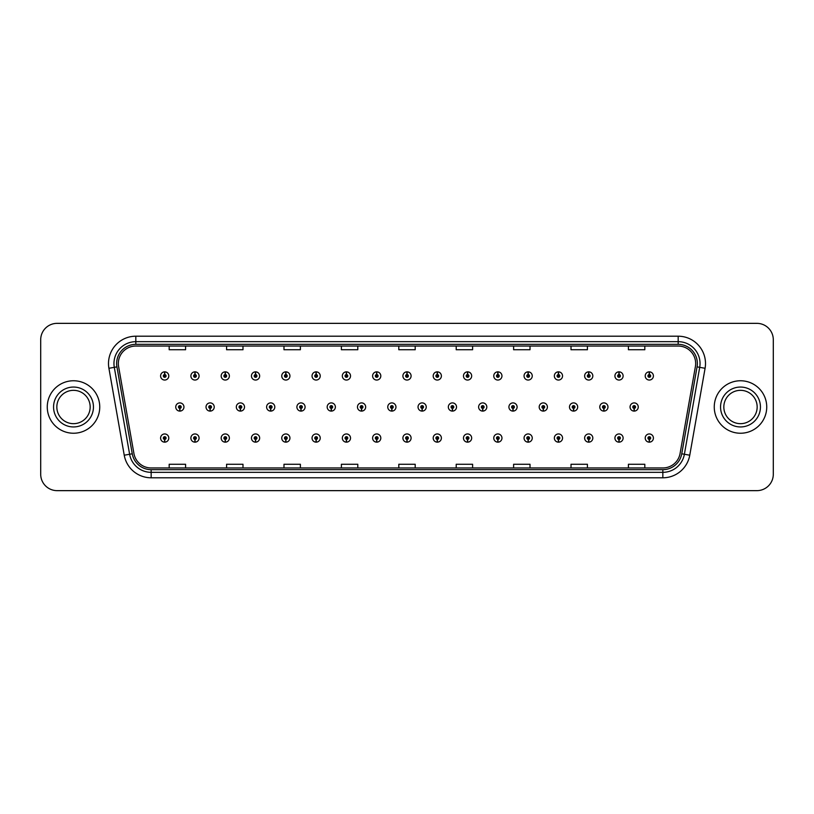 <?xml version="1.0" encoding="UTF-8"?>
<svg xmlns="http://www.w3.org/2000/svg" width="814" height="814" viewBox="0 0 814 814"><rect width="100%" height="100%" fill="white"/><g stroke="black" fill="none" stroke-linecap="round" stroke-linejoin="round"><path stroke-width="1.22" d="M194.922 439.418L194.8 442.155A4.101 4.101 0 0 0 195.167 442.155L195.045 439.418A1.363 1.363 0 0 0 196.347 438.054A1.363 1.363 0 0 0 194.984 436.691A1.363 1.363 0 0 0 193.62 438.054A1.363 1.363 0 0 0 194.922 439.418L194.963 438.604A0.549 0.549 0 0 1 194.434 438.054A0.549 0.549 0 0 1 194.984 437.505A0.549 0.549 0 0 1 195.533 438.054A0.549 0.549 0 0 1 195.004 438.604L195.045 439.418M225.213 439.418L225.091 442.155A4.101 4.101 0 0 0 225.447 442.155L225.336 439.418A1.363 1.363 0 0 0 226.638 438.054A1.363 1.363 0 0 0 225.275 436.691A1.363 1.363 0 0 0 223.901 438.054A1.363 1.363 0 0 0 225.213 439.418L225.244 438.604A0.549 0.549 0 0 1 224.725 438.054A0.549 0.549 0 0 1 225.275 437.505A0.549 0.549 0 0 1 225.814 438.054A0.549 0.549 0 0 1 225.295 438.604L225.336 439.418M255.504 439.418L255.382 442.155A4.101 4.101 0 0 0 255.738 442.155L255.616 439.418A1.363 1.363 0 0 0 256.929 438.054A1.363 1.363 0 0 0 255.555 436.691A1.363 1.363 0 0 0 254.192 438.054A1.363 1.363 0 0 0 255.504 439.418L255.535 438.604A0.549 0.549 0 0 1 255.016 438.054A0.549 0.549 0 0 1 255.555 437.505A0.549 0.549 0 0 1 256.105 438.054A0.549 0.549 0 0 1 255.586 438.604L255.616 439.418M285.785 439.418L285.673 442.155A4.101 4.101 0 0 0 286.029 442.155L285.907 439.418A1.363 1.363 0 0 0 287.21 438.054A1.363 1.363 0 0 0 285.846 436.691A1.363 1.363 0 0 0 284.483 438.054A1.363 1.363 0 0 0 285.785 439.418L285.826 438.604A0.549 0.549 0 0 1 285.297 438.054A0.549 0.549 0 0 1 285.846 437.505A0.549 0.549 0 0 1 286.396 438.054A0.549 0.549 0 0 1 285.867 438.604L285.907 439.418M316.076 439.418L315.954 442.155A4.101 4.101 0 0 0 316.31 442.155L316.198 439.418A1.363 1.363 0 0 0 317.501 438.054A1.363 1.363 0 0 0 316.137 436.691A1.363 1.363 0 0 0 314.774 438.054A1.363 1.363 0 0 0 316.076 439.418L316.117 438.604A0.549 0.549 0 0 1 315.588 438.054A0.549 0.549 0 0 1 316.137 437.505A0.549 0.549 0 0 1 316.687 438.054A0.549 0.549 0 0 1 316.158 438.604L316.198 439.418M346.367 439.418L346.245 442.155A4.101 4.101 0 0 0 346.601 442.155L346.479 439.418A1.363 1.363 0 0 0 347.792 438.054A1.363 1.363 0 0 0 346.428 436.691A1.363 1.363 0 0 0 345.055 438.054A1.363 1.363 0 0 0 346.367 439.418L346.398 438.604A0.549 0.549 0 0 1 345.879 438.054A0.549 0.549 0 0 1 346.428 437.505A0.549 0.549 0 0 1 346.968 438.054A0.549 0.549 0 0 1 346.449 438.604L346.479 439.418M376.648 439.418L376.536 442.155A4.101 4.101 0 0 0 376.892 442.155L376.77 439.418A1.363 1.363 0 0 0 378.083 438.054A1.363 1.363 0 0 0 376.709 436.691A1.363 1.363 0 0 0 375.346 438.054A1.363 1.363 0 0 0 376.648 439.418L376.689 438.604A0.549 0.549 0 0 1 376.17 438.054A0.549 0.549 0 0 1 376.709 437.505A0.549 0.549 0 0 1 377.258 438.054A0.549 0.549 0 0 1 376.74 438.604L376.77 439.418M406.939 439.418L406.817 442.155A4.101 4.101 0 0 0 407.183 442.155L407.061 439.418A1.363 1.363 0 0 0 408.363 438.054A1.363 1.363 0 0 0 407 436.691A1.363 1.363 0 0 0 405.637 438.054A1.363 1.363 0 0 0 406.939 439.418L406.98 438.604A0.549 0.549 0 0 1 406.451 438.054A0.549 0.549 0 0 1 407 437.505A0.549 0.549 0 0 1 407.549 438.054A0.549 0.549 0 0 1 407.02 438.604L407.061 439.418M437.23 439.418L437.108 442.155A4.101 4.101 0 0 0 437.464 442.155L437.352 439.418A1.363 1.363 0 0 0 438.654 438.054A1.363 1.363 0 0 0 437.291 436.691A1.363 1.363 0 0 0 435.917 438.054A1.363 1.363 0 0 0 437.23 439.418L437.26 438.604A0.549 0.549 0 0 1 436.742 438.054A0.549 0.549 0 0 1 437.291 437.505A0.549 0.549 0 0 1 437.83 438.054A0.549 0.549 0 0 1 437.311 438.604L437.352 439.418M467.521 439.418L467.399 442.155A4.101 4.101 0 0 0 467.755 442.155L467.633 439.418A1.363 1.363 0 0 0 468.945 438.054A1.363 1.363 0 0 0 467.572 436.691A1.363 1.363 0 0 0 466.208 438.054A1.363 1.363 0 0 0 467.521 439.418L467.551 438.604A0.549 0.549 0 0 1 467.033 438.054A0.549 0.549 0 0 1 467.572 437.505A0.549 0.549 0 0 1 468.121 438.054A0.549 0.549 0 0 1 467.602 438.604L467.633 439.418M497.802 439.418L497.69 442.155A4.101 4.101 0 0 0 498.046 442.155L497.924 439.418A1.363 1.363 0 0 0 499.226 438.054A1.363 1.363 0 0 0 497.863 436.691A1.363 1.363 0 0 0 496.499 438.054A1.363 1.363 0 0 0 497.802 439.418L497.842 438.604A0.549 0.549 0 0 1 497.313 438.054A0.549 0.549 0 0 1 497.863 437.505A0.549 0.549 0 0 1 498.412 438.054A0.549 0.549 0 0 1 497.883 438.604L497.924 439.418M528.093 439.418L527.971 442.155A4.101 4.101 0 0 0 528.327 442.155L528.215 439.418A1.363 1.363 0 0 0 529.517 438.054A1.363 1.363 0 0 0 528.154 436.691A1.363 1.363 0 0 0 526.79 438.054A1.363 1.363 0 0 0 528.093 439.418L528.133 438.604A0.549 0.549 0 0 1 527.604 438.054A0.549 0.549 0 0 1 528.154 437.505A0.549 0.549 0 0 1 528.703 438.054A0.549 0.549 0 0 1 528.174 438.604L528.215 439.418M558.384 439.418L558.262 442.155A4.101 4.101 0 0 0 558.618 442.155L558.496 439.418A1.363 1.363 0 0 0 559.808 438.054A1.363 1.363 0 0 0 558.445 436.691A1.363 1.363 0 0 0 557.071 438.054A1.363 1.363 0 0 0 558.384 439.418L558.414 438.604A0.549 0.549 0 0 1 557.895 438.054A0.549 0.549 0 0 1 558.445 437.505A0.549 0.549 0 0 1 558.984 438.054A0.549 0.549 0 0 1 558.465 438.604L558.496 439.418M588.664 439.418L588.553 442.155A4.101 4.101 0 0 0 588.909 442.155L588.787 439.418A1.363 1.363 0 0 0 590.099 438.054A1.363 1.363 0 0 0 588.726 436.691A1.363 1.363 0 0 0 587.362 438.054A1.363 1.363 0 0 0 588.664 439.418L588.705 438.604A0.549 0.549 0 0 1 588.186 438.054A0.549 0.549 0 0 1 588.726 437.505A0.549 0.549 0 0 1 589.275 438.054A0.549 0.549 0 0 1 588.756 438.604L588.787 439.418M618.955 439.418L618.833 442.155A4.101 4.101 0 0 0 619.2 442.155L619.078 439.418A1.363 1.363 0 0 0 620.38 438.054A1.363 1.363 0 0 0 619.016 436.691A1.363 1.363 0 0 0 617.653 438.054A1.363 1.363 0 0 0 618.955 439.418L618.996 438.604A0.549 0.549 0 0 1 618.467 438.054A0.549 0.549 0 0 1 619.016 437.505A0.549 0.549 0 0 1 619.566 438.054A0.549 0.549 0 0 1 619.037 438.604L619.078 439.418M649.246 439.418L649.124 442.155A4.101 4.101 0 0 0 649.48 442.155L649.369 439.418A1.363 1.363 0 0 0 650.671 438.054A1.363 1.363 0 0 0 649.307 436.691A1.363 1.363 0 0 0 647.934 438.054A1.363 1.363 0 0 0 649.246 439.418L649.277 438.604A0.549 0.549 0 0 1 648.758 438.054A0.549 0.549 0 0 1 649.307 437.505A0.549 0.549 0 0 1 649.847 438.054A0.549 0.549 0 0 1 649.328 438.604L649.369 439.418M164.632 439.418L164.52 442.155A4.101 4.101 0 0 0 164.876 442.155L164.754 439.418A1.363 1.363 0 0 0 166.066 438.054A1.363 1.363 0 0 0 164.693 436.691A1.363 1.363 0 0 0 163.329 438.054A1.363 1.363 0 0 0 164.632 439.418L164.672 438.604A0.549 0.549 0 0 1 164.153 438.054A0.549 0.549 0 0 1 164.693 437.505A0.549 0.549 0 0 1 165.242 438.054A0.549 0.549 0 0 1 164.723 438.604L164.754 439.418M210.063 408.363L209.951 411.101A4.101 4.101 0 0 0 210.307 411.101L210.185 408.363A1.363 1.363 0 0 0 211.498 407A1.363 1.363 0 0 0 210.124 405.637A1.363 1.363 0 0 0 208.76 407A1.363 1.363 0 0 0 210.063 408.363L210.104 407.549A0.549 0.549 0 0 1 209.585 407A0.549 0.549 0 0 1 210.124 406.451A0.549 0.549 0 0 1 210.673 407A0.549 0.549 0 0 1 210.154 407.549L210.185 408.363M240.354 408.363L240.232 411.101A4.101 4.101 0 0 0 240.598 411.101L240.476 408.363A1.363 1.363 0 0 0 241.778 407A1.363 1.363 0 0 0 240.415 405.637A1.363 1.363 0 0 0 239.051 407A1.363 1.363 0 0 0 240.354 408.363L240.395 407.549A0.549 0.549 0 0 1 239.865 407A0.549 0.549 0 0 1 240.415 406.451A0.549 0.549 0 0 1 240.964 407A0.549 0.549 0 0 1 240.435 407.549L240.476 408.363M270.645 408.363L270.523 411.101A4.101 4.101 0 0 0 270.879 411.101L270.767 408.363A1.363 1.363 0 0 0 272.069 407A1.363 1.363 0 0 0 270.706 405.637A1.363 1.363 0 0 0 269.332 407A1.363 1.363 0 0 0 270.645 408.363L270.675 407.549A0.549 0.549 0 0 1 270.156 407A0.549 0.549 0 0 1 270.706 406.451A0.549 0.549 0 0 1 271.255 407A0.549 0.549 0 0 1 270.726 407.549L270.767 408.363M300.936 408.363L300.814 411.101A4.101 4.101 0 0 0 301.17 411.101L301.048 408.363A1.363 1.363 0 0 0 302.36 407A1.363 1.363 0 0 0 300.987 405.637A1.363 1.363 0 0 0 299.623 407A1.363 1.363 0 0 0 300.936 408.363L300.966 407.549A0.549 0.549 0 0 1 300.447 407A0.549 0.549 0 0 1 300.987 406.451A0.549 0.549 0 0 1 301.536 407A0.549 0.549 0 0 1 301.017 407.549L301.048 408.363M331.217 408.363L331.105 411.101A4.101 4.101 0 0 0 331.461 411.101L331.339 408.363A1.363 1.363 0 0 0 332.651 407A1.363 1.363 0 0 0 331.278 405.637A1.363 1.363 0 0 0 329.914 407A1.363 1.363 0 0 0 331.217 408.363L331.257 407.549A0.549 0.549 0 0 1 330.728 407A0.549 0.549 0 0 1 331.278 406.451A0.549 0.549 0 0 1 331.827 407A0.549 0.549 0 0 1 331.308 407.549L331.339 408.363M361.508 408.363L361.385 411.101A4.101 4.101 0 0 0 361.752 411.101L361.63 408.363A1.363 1.363 0 0 0 362.932 407A1.363 1.363 0 0 0 361.569 405.637A1.363 1.363 0 0 0 360.205 407A1.363 1.363 0 0 0 361.508 408.363L361.548 407.549A0.549 0.549 0 0 1 361.019 407A0.549 0.549 0 0 1 361.569 406.451A0.549 0.549 0 0 1 362.118 407A0.549 0.549 0 0 1 361.589 407.549L361.63 408.363M391.799 408.363L391.676 411.101A4.101 4.101 0 0 0 392.033 411.101L391.921 408.363A1.363 1.363 0 0 0 393.223 407A1.363 1.363 0 0 0 391.86 405.637A1.363 1.363 0 0 0 390.486 407A1.363 1.363 0 0 0 391.799 408.363L391.829 407.549A0.549 0.549 0 0 1 391.31 407A0.549 0.549 0 0 1 391.86 406.451A0.549 0.549 0 0 1 392.399 407A0.549 0.549 0 0 1 391.88 407.549L391.921 408.363M422.079 408.363L421.967 411.101A4.101 4.101 0 0 0 422.324 411.101L422.201 408.363A1.363 1.363 0 0 0 423.514 407A1.363 1.363 0 0 0 422.14 405.637A1.363 1.363 0 0 0 420.777 407A1.363 1.363 0 0 0 422.079 408.363L422.12 407.549A0.549 0.549 0 0 1 421.601 407A0.549 0.549 0 0 1 422.14 406.451A0.549 0.549 0 0 1 422.69 407A0.549 0.549 0 0 1 422.171 407.549L422.201 408.363M452.37 408.363L452.248 411.101A4.101 4.101 0 0 0 452.615 411.101L452.492 408.363A1.363 1.363 0 0 0 453.795 407A1.363 1.363 0 0 0 452.431 405.637A1.363 1.363 0 0 0 451.068 407A1.363 1.363 0 0 0 452.37 408.363L452.411 407.549A0.549 0.549 0 0 1 451.882 407A0.549 0.549 0 0 1 452.431 406.451A0.549 0.549 0 0 1 452.981 407A0.549 0.549 0 0 1 452.452 407.549L452.492 408.363M482.661 408.363L482.539 411.101A4.101 4.101 0 0 0 482.895 411.101L482.783 408.363A1.363 1.363 0 0 0 484.086 407A1.363 1.363 0 0 0 482.722 405.637A1.363 1.363 0 0 0 481.349 407A1.363 1.363 0 0 0 482.661 408.363L482.692 407.549A0.549 0.549 0 0 1 482.173 407A0.549 0.549 0 0 1 482.722 406.451A0.549 0.549 0 0 1 483.272 407A0.549 0.549 0 0 1 482.743 407.549L482.783 408.363M512.952 408.363L512.83 411.101A4.101 4.101 0 0 0 513.186 411.101L513.064 408.363A1.363 1.363 0 0 0 514.377 407A1.363 1.363 0 0 0 513.013 405.637A1.363 1.363 0 0 0 511.64 407A1.363 1.363 0 0 0 512.952 408.363L512.983 407.549A0.549 0.549 0 0 1 512.464 407A0.549 0.549 0 0 1 513.013 406.451A0.549 0.549 0 0 1 513.553 407A0.549 0.549 0 0 1 513.034 407.549L513.064 408.363M543.233 408.363L543.121 411.101A4.101 4.101 0 0 0 543.477 411.101L543.355 408.363A1.363 1.363 0 0 0 544.668 407A1.363 1.363 0 0 0 543.294 405.637A1.363 1.363 0 0 0 541.931 407A1.363 1.363 0 0 0 543.233 408.363L543.274 407.549A0.549 0.549 0 0 1 542.745 407A0.549 0.549 0 0 1 543.294 406.451A0.549 0.549 0 0 1 543.844 407A0.549 0.549 0 0 1 543.325 407.549L543.355 408.363M573.524 408.363L573.402 411.101A4.101 4.101 0 0 0 573.768 411.101L573.646 408.363A1.363 1.363 0 0 0 574.949 407A1.363 1.363 0 0 0 573.585 405.637A1.363 1.363 0 0 0 572.222 407A1.363 1.363 0 0 0 573.524 408.363L573.565 407.549A0.549 0.549 0 0 1 573.036 407A0.549 0.549 0 0 1 573.585 406.451A0.549 0.549 0 0 1 574.135 407A0.549 0.549 0 0 1 573.605 407.549L573.646 408.363M603.815 408.363L603.693 411.101A4.101 4.101 0 0 0 604.049 411.101L603.937 408.363A1.363 1.363 0 0 0 605.24 407A1.363 1.363 0 0 0 603.876 405.637A1.363 1.363 0 0 0 602.502 407A1.363 1.363 0 0 0 603.815 408.363L603.846 407.549A0.549 0.549 0 0 1 603.327 407A0.549 0.549 0 0 1 603.876 406.451A0.549 0.549 0 0 1 604.415 407A0.549 0.549 0 0 1 603.896 407.549L603.937 408.363M634.106 408.363L633.984 411.101A4.101 4.101 0 0 0 634.34 411.101L634.218 408.363A1.363 1.363 0 0 0 635.531 407A1.363 1.363 0 0 0 634.157 405.637A1.363 1.363 0 0 0 632.793 407A1.363 1.363 0 0 0 634.106 408.363L634.137 407.549A0.549 0.549 0 0 1 633.618 407A0.549 0.549 0 0 1 634.157 406.451A0.549 0.549 0 0 1 634.706 407A0.549 0.549 0 0 1 634.187 407.549L634.218 408.363M179.782 408.363L179.66 411.101A4.101 4.101 0 0 0 180.016 411.101L179.894 408.363A1.363 1.363 0 0 0 181.207 407A1.363 1.363 0 0 0 179.843 405.637A1.363 1.363 0 0 0 178.47 407A1.363 1.363 0 0 0 179.782 408.363L179.813 407.549A0.549 0.549 0 0 1 179.294 407A0.549 0.549 0 0 1 179.843 406.451A0.549 0.549 0 0 1 180.382 407A0.549 0.549 0 0 1 179.863 407.549L179.894 408.363M195.045 374.582L195.167 371.845A4.101 4.101 0 0 0 194.8 371.845L194.922 374.582A1.363 1.363 0 0 0 193.62 375.946A1.363 1.363 0 0 0 194.984 377.309A1.363 1.363 0 0 0 196.347 375.946A1.363 1.363 0 0 0 195.045 374.582L195.004 375.396A0.549 0.549 0 0 1 195.533 375.946A0.549 0.549 0 0 1 194.984 376.495A0.549 0.549 0 0 1 194.434 375.946A0.549 0.549 0 0 1 194.963 375.396L194.922 374.582M225.336 374.582L225.447 371.845A4.101 4.101 0 0 0 225.091 371.845L225.213 374.582A1.363 1.363 0 0 0 223.901 375.946A1.363 1.363 0 0 0 225.275 377.309A1.363 1.363 0 0 0 226.638 375.946A1.363 1.363 0 0 0 225.336 374.582L225.295 375.396A0.549 0.549 0 0 1 225.814 375.946A0.549 0.549 0 0 1 225.275 376.495A0.549 0.549 0 0 1 224.725 375.946A0.549 0.549 0 0 1 225.244 375.396L225.213 374.582M255.616 374.582L255.738 371.845A4.101 4.101 0 0 0 255.382 371.845L255.504 374.582A1.363 1.363 0 0 0 254.192 375.946A1.363 1.363 0 0 0 255.555 377.309A1.363 1.363 0 0 0 256.929 375.946A1.363 1.363 0 0 0 255.616 374.582L255.586 375.396A0.549 0.549 0 0 1 256.105 375.946A0.549 0.549 0 0 1 255.555 376.495A0.549 0.549 0 0 1 255.016 375.946A0.549 0.549 0 0 1 255.535 375.396L255.504 374.582M285.907 374.582L286.029 371.845A4.101 4.101 0 0 0 285.673 371.845L285.785 374.582A1.363 1.363 0 0 0 284.483 375.946A1.363 1.363 0 0 0 285.846 377.309A1.363 1.363 0 0 0 287.21 375.946A1.363 1.363 0 0 0 285.907 374.582L285.867 375.396A0.549 0.549 0 0 1 286.396 375.946A0.549 0.549 0 0 1 285.846 376.495A0.549 0.549 0 0 1 285.297 375.946A0.549 0.549 0 0 1 285.826 375.396L285.785 374.582M316.198 374.582L316.31 371.845A4.101 4.101 0 0 0 315.954 371.845L316.076 374.582A1.363 1.363 0 0 0 314.774 375.946A1.363 1.363 0 0 0 316.137 377.309A1.363 1.363 0 0 0 317.501 375.946A1.363 1.363 0 0 0 316.198 374.582L316.158 375.396A0.549 0.549 0 0 1 316.687 375.946A0.549 0.549 0 0 1 316.137 376.495A0.549 0.549 0 0 1 315.588 375.946A0.549 0.549 0 0 1 316.117 375.396L316.076 374.582M346.479 374.582L346.601 371.845A4.101 4.101 0 0 0 346.245 371.845L346.367 374.582A1.363 1.363 0 0 0 345.055 375.946A1.363 1.363 0 0 0 346.428 377.309A1.363 1.363 0 0 0 347.792 375.946A1.363 1.363 0 0 0 346.479 374.582L346.449 375.396A0.549 0.549 0 0 1 346.968 375.946A0.549 0.549 0 0 1 346.428 376.495A0.549 0.549 0 0 1 345.879 375.946A0.549 0.549 0 0 1 346.398 375.396L346.367 374.582M376.77 374.582L376.892 371.845A4.101 4.101 0 0 0 376.536 371.845L376.648 374.582A1.363 1.363 0 0 0 375.346 375.946A1.363 1.363 0 0 0 376.709 377.309A1.363 1.363 0 0 0 378.083 375.946A1.363 1.363 0 0 0 376.77 374.582L376.74 375.396A0.549 0.549 0 0 1 377.258 375.946A0.549 0.549 0 0 1 376.709 376.495A0.549 0.549 0 0 1 376.17 375.946A0.549 0.549 0 0 1 376.689 375.396L376.648 374.582M407.061 374.582L407.183 371.845A4.101 4.101 0 0 0 406.817 371.845L406.939 374.582A1.363 1.363 0 0 0 405.637 375.946A1.363 1.363 0 0 0 407 377.309A1.363 1.363 0 0 0 408.363 375.946A1.363 1.363 0 0 0 407.061 374.582L407.02 375.396A0.549 0.549 0 0 1 407.549 375.946A0.549 0.549 0 0 1 407 376.495A0.549 0.549 0 0 1 406.451 375.946A0.549 0.549 0 0 1 406.98 375.396L406.939 374.582M437.352 374.582L437.464 371.845A4.101 4.101 0 0 0 437.108 371.845L437.23 374.582A1.363 1.363 0 0 0 435.917 375.946A1.363 1.363 0 0 0 437.291 377.309A1.363 1.363 0 0 0 438.654 375.946A1.363 1.363 0 0 0 437.352 374.582L437.311 375.396A0.549 0.549 0 0 1 437.83 375.946A0.549 0.549 0 0 1 437.291 376.495A0.549 0.549 0 0 1 436.742 375.946A0.549 0.549 0 0 1 437.26 375.396L437.23 374.582M467.633 374.582L467.755 371.845A4.101 4.101 0 0 0 467.399 371.845L467.521 374.582A1.363 1.363 0 0 0 466.208 375.946A1.363 1.363 0 0 0 467.572 377.309A1.363 1.363 0 0 0 468.945 375.946A1.363 1.363 0 0 0 467.633 374.582L467.602 375.396A0.549 0.549 0 0 1 468.121 375.946A0.549 0.549 0 0 1 467.572 376.495A0.549 0.549 0 0 1 467.033 375.946A0.549 0.549 0 0 1 467.551 375.396L467.521 374.582M497.924 374.582L498.046 371.845A4.101 4.101 0 0 0 497.69 371.845L497.802 374.582A1.363 1.363 0 0 0 496.499 375.946A1.363 1.363 0 0 0 497.863 377.309A1.363 1.363 0 0 0 499.226 375.946A1.363 1.363 0 0 0 497.924 374.582L497.883 375.396A0.549 0.549 0 0 1 498.412 375.946A0.549 0.549 0 0 1 497.863 376.495A0.549 0.549 0 0 1 497.313 375.946A0.549 0.549 0 0 1 497.842 375.396L497.802 374.582M528.215 374.582L528.327 371.845A4.101 4.101 0 0 0 527.971 371.845L528.093 374.582A1.363 1.363 0 0 0 526.79 375.946A1.363 1.363 0 0 0 528.154 377.309A1.363 1.363 0 0 0 529.517 375.946A1.363 1.363 0 0 0 528.215 374.582L528.174 375.396A0.549 0.549 0 0 1 528.703 375.946A0.549 0.549 0 0 1 528.154 376.495A0.549 0.549 0 0 1 527.604 375.946A0.549 0.549 0 0 1 528.133 375.396L528.093 374.582M558.496 374.582L558.618 371.845A4.101 4.101 0 0 0 558.262 371.845L558.384 374.582A1.363 1.363 0 0 0 557.071 375.946A1.363 1.363 0 0 0 558.445 377.309A1.363 1.363 0 0 0 559.808 375.946A1.363 1.363 0 0 0 558.496 374.582L558.465 375.396A0.549 0.549 0 0 1 558.984 375.946A0.549 0.549 0 0 1 558.445 376.495A0.549 0.549 0 0 1 557.895 375.946A0.549 0.549 0 0 1 558.414 375.396L558.384 374.582M588.787 374.582L588.909 371.845A4.101 4.101 0 0 0 588.553 371.845L588.664 374.582A1.363 1.363 0 0 0 587.362 375.946A1.363 1.363 0 0 0 588.726 377.309A1.363 1.363 0 0 0 590.099 375.946A1.363 1.363 0 0 0 588.787 374.582L588.756 375.396A0.549 0.549 0 0 1 589.275 375.946A0.549 0.549 0 0 1 588.726 376.495A0.549 0.549 0 0 1 588.186 375.946A0.549 0.549 0 0 1 588.705 375.396L588.664 374.582M619.078 374.582L619.2 371.845A4.101 4.101 0 0 0 618.833 371.845L618.955 374.582A1.363 1.363 0 0 0 617.653 375.946A1.363 1.363 0 0 0 619.016 377.309A1.363 1.363 0 0 0 620.38 375.946A1.363 1.363 0 0 0 619.078 374.582L619.037 375.396A0.549 0.549 0 0 1 619.566 375.946A0.549 0.549 0 0 1 619.016 376.495A0.549 0.549 0 0 1 618.467 375.946A0.549 0.549 0 0 1 618.996 375.396L618.955 374.582M649.369 374.582L649.48 371.845A4.101 4.101 0 0 0 649.124 371.845L649.246 374.582A1.363 1.363 0 0 0 647.934 375.946A1.363 1.363 0 0 0 649.307 377.309A1.363 1.363 0 0 0 650.671 375.946A1.363 1.363 0 0 0 649.369 374.582L649.328 375.396A0.549 0.549 0 0 1 649.847 375.946A0.549 0.549 0 0 1 649.307 376.495A0.549 0.549 0 0 1 648.758 375.946A0.549 0.549 0 0 1 649.277 375.396L649.246 374.582M164.754 374.582L164.876 371.845A4.101 4.101 0 0 0 164.52 371.845L164.632 374.582A1.363 1.363 0 0 0 163.329 375.946A1.363 1.363 0 0 0 164.693 377.309A1.363 1.363 0 0 0 166.066 375.946A1.363 1.363 0 0 0 164.754 374.582L164.723 375.396A0.549 0.549 0 0 1 165.242 375.946A0.549 0.549 0 0 1 164.693 376.495A0.549 0.549 0 0 1 164.153 375.946A0.549 0.549 0 0 1 164.672 375.396L164.632 374.582M47.263 407A26.241 26.241 0 0 0 73.504 433.241A26.241 26.241 0 0 0 99.746 407A26.241 26.241 0 0 0 73.504 380.759A26.241 26.241 0 0 0 47.263 407A26.241 26.241 0 0 0 73.504 433.241A26.241 26.241 0 0 0 99.746 407A26.241 26.241 0 0 0 73.504 380.759A26.241 26.241 0 0 0 47.263 407M714.254 407A26.241 26.241 0 0 0 740.496 433.241A26.241 26.241 0 0 0 766.737 407A26.241 26.241 0 0 0 740.496 380.759A26.241 26.241 0 0 0 714.254 407A26.241 26.241 0 0 0 740.496 433.241A26.241 26.241 0 0 0 766.737 407A26.241 26.241 0 0 0 740.496 380.759A26.241 26.241 0 0 0 714.254 407M118.335 363.532A17.491 17.491 0 0 1 135.826 346.042L678.174 346.042A17.491 17.491 0 0 1 695.4 366.575L680.077 453.5A17.491 17.491 0 0 1 662.84 467.958L151.16 467.958A17.491 17.491 0 0 1 133.923 453.5L118.6 366.575A17.491 17.491 0 0 1 118.335 363.532M116.636 363.532A19.19 19.19 0 0 0 116.931 366.87L132.255 453.795A19.19 19.19 0 0 0 151.16 469.658L662.84 469.658A19.19 19.19 0 0 0 681.745 453.795L697.069 366.87A19.19 19.19 0 0 0 678.174 344.342L135.826 344.342A19.19 19.19 0 0 0 116.636 363.532M108.913 368.284A27.34 27.34 0 0 1 135.826 336.202L678.174 336.202A27.34 27.34 0 0 1 705.087 368.284L689.763 455.209A27.34 27.34 0 0 1 662.84 477.798L151.16 477.798A27.34 27.34 0 0 1 124.237 455.209L108.913 368.284L114.296 367.338A21.866 21.866 0 0 1 135.826 341.666L678.174 341.666A21.866 21.866 0 0 1 699.704 367.338L684.381 454.263A21.866 21.866 0 0 1 662.84 472.334L151.16 472.334A21.866 21.866 0 0 1 129.619 454.263L114.296 367.338A21.866 21.866 0 0 1 113.96 363.532M773.3 339.753A16.402 16.402 0 0 0 756.898 323.351L57.102 323.351A16.402 16.402 0 0 0 40.7 339.753L40.7 474.247A16.402 16.402 0 0 0 57.102 490.649L756.898 490.649A16.402 16.402 0 0 0 773.3 474.247L773.3 339.753L773.3 474.247M398.799 346.042L398.799 349.745L415.201 349.745L415.201 346.042M341.392 346.042L341.392 349.745L357.794 349.745L357.794 346.042M283.984 346.042L283.984 349.745L300.386 349.745L300.386 346.042M226.587 346.042L226.587 349.745L242.989 349.745L242.989 346.042M169.18 346.042L169.18 349.745L185.582 349.745L185.582 346.042M456.206 346.042L456.206 349.745L472.608 349.745L472.608 346.042M513.614 346.042L513.614 349.745L530.016 349.745L530.016 346.042M571.011 346.042L571.011 349.745L587.413 349.745L587.413 346.042M628.418 346.042L628.418 349.745L644.82 349.745L644.82 346.042M415.201 467.958L415.201 464.255L398.799 464.255L398.799 467.958M357.794 467.958L357.794 464.255L341.392 464.255L341.392 467.958M300.386 467.958L300.386 464.255L283.984 464.255L283.984 467.958M242.989 467.958L242.989 464.255L226.587 464.255L226.587 467.958M185.582 467.958L185.582 464.255L169.18 464.255L169.18 467.958M472.608 467.958L472.608 464.255L456.206 464.255L456.206 467.958M530.016 467.958L530.016 464.255L513.614 464.255L513.614 467.958M587.413 467.958L587.413 464.255L571.011 464.255L571.011 467.958M644.82 467.958L644.82 464.255L628.418 464.255L628.418 467.958M40.7 339.753L40.7 474.247M756.898 323.351L57.102 323.351M57.102 490.649L756.898 490.649M168.793 375.946A4.101 4.101 0 0 0 164.876 371.845A4.101 4.101 0 0 1 168.793 375.946A4.101 4.101 0 0 1 164.693 380.046A4.101 4.101 0 0 1 160.592 375.946A4.101 4.101 0 0 1 164.52 371.845M175.743 407A4.101 4.101 0 0 0 179.66 411.101A4.101 4.101 0 0 1 175.743 407A4.101 4.101 0 0 1 179.843 402.899A4.101 4.101 0 0 1 183.944 407A4.101 4.101 0 0 1 180.016 411.101M160.592 438.054A4.101 4.101 0 0 0 164.52 442.155A4.101 4.101 0 0 1 160.592 438.054A4.101 4.101 0 0 1 164.693 433.954A4.101 4.101 0 0 1 168.793 438.054A4.101 4.101 0 0 1 164.876 442.155M90.171 407A16.667 16.667 0 0 0 73.504 390.333A16.667 16.667 0 0 0 56.838 407A16.667 16.667 0 0 0 73.504 423.667A16.667 16.667 0 0 0 90.171 407A16.667 16.667 0 0 1 73.504 423.667A16.667 16.667 0 0 1 56.838 407M199.084 375.946A4.101 4.101 0 0 0 195.167 371.845A4.101 4.101 0 0 1 199.084 375.946A4.101 4.101 0 0 1 194.984 380.046A4.101 4.101 0 0 1 190.883 375.946A4.101 4.101 0 0 1 194.8 371.845M229.375 375.946A4.101 4.101 0 0 0 225.447 371.845A4.101 4.101 0 0 1 229.375 375.946A4.101 4.101 0 0 1 225.275 380.046A4.101 4.101 0 0 1 221.174 375.946A4.101 4.101 0 0 1 225.091 371.845M259.656 375.946A4.101 4.101 0 0 0 255.738 371.845A4.101 4.101 0 0 1 259.656 375.946A4.101 4.101 0 0 1 255.555 380.046A4.101 4.101 0 0 1 251.455 375.946A4.101 4.101 0 0 1 255.382 371.845M289.947 375.946A4.101 4.101 0 0 0 286.029 371.845A4.101 4.101 0 0 1 289.947 375.946A4.101 4.101 0 0 1 285.846 380.046A4.101 4.101 0 0 1 281.746 375.946A4.101 4.101 0 0 1 285.673 371.845M206.023 407A4.101 4.101 0 0 0 209.951 411.101A4.101 4.101 0 0 1 206.023 407A4.101 4.101 0 0 1 210.124 402.899A4.101 4.101 0 0 1 214.224 407A4.101 4.101 0 0 1 210.307 411.101M236.314 407A4.101 4.101 0 0 0 240.232 411.101A4.101 4.101 0 0 1 236.314 407A4.101 4.101 0 0 1 240.415 402.899A4.101 4.101 0 0 1 244.515 407A4.101 4.101 0 0 1 240.598 411.101M266.605 407A4.101 4.101 0 0 0 270.523 411.101A4.101 4.101 0 0 1 266.605 407A4.101 4.101 0 0 1 270.706 402.899A4.101 4.101 0 0 1 274.806 407A4.101 4.101 0 0 1 270.879 411.101L270.787 408.913M757.162 407A16.667 16.667 0 0 0 740.496 390.333A16.667 16.667 0 0 0 723.829 407A16.667 16.667 0 0 0 740.496 423.667A16.667 16.667 0 0 0 757.162 407A16.667 16.667 0 0 1 740.496 423.667A16.667 16.667 0 0 1 723.829 407M320.238 375.946A4.101 4.101 0 0 0 316.31 371.845A4.101 4.101 0 0 1 320.238 375.946A4.101 4.101 0 0 1 316.137 380.046A4.101 4.101 0 0 1 312.037 375.946A4.101 4.101 0 0 1 315.954 371.845M350.529 375.946A4.101 4.101 0 0 0 346.601 371.845A4.101 4.101 0 0 1 350.529 375.946A4.101 4.101 0 0 1 346.428 380.046A4.101 4.101 0 0 1 342.328 375.946A4.101 4.101 0 0 1 346.245 371.845M380.81 375.946A4.101 4.101 0 0 0 376.892 371.845A4.101 4.101 0 0 1 380.81 375.946A4.101 4.101 0 0 1 376.709 380.046A4.101 4.101 0 0 1 372.608 375.946A4.101 4.101 0 0 1 376.536 371.845M296.896 407A4.101 4.101 0 0 0 300.814 411.101A4.101 4.101 0 0 1 296.896 407A4.101 4.101 0 0 1 300.987 402.899A4.101 4.101 0 0 1 305.087 407A4.101 4.101 0 0 1 301.17 411.101L301.078 408.913M327.177 407A4.101 4.101 0 0 0 331.105 411.101A4.101 4.101 0 0 1 327.177 407A4.101 4.101 0 0 1 331.278 402.899A4.101 4.101 0 0 1 335.378 407A4.101 4.101 0 0 1 331.461 411.101L331.359 408.913M357.468 407A4.101 4.101 0 0 0 361.385 411.101A4.101 4.101 0 0 1 357.468 407A4.101 4.101 0 0 1 361.569 402.899A4.101 4.101 0 0 1 365.669 407A4.101 4.101 0 0 1 361.752 411.101L361.65 408.913M411.101 375.946A4.101 4.101 0 0 0 407.183 371.845A4.101 4.101 0 0 1 411.101 375.946A4.101 4.101 0 0 1 407 380.046A4.101 4.101 0 0 1 402.899 375.946A4.101 4.101 0 0 1 406.817 371.845M441.392 375.946A4.101 4.101 0 0 0 437.464 371.845A4.101 4.101 0 0 1 441.392 375.946A4.101 4.101 0 0 1 437.291 380.046A4.101 4.101 0 0 1 433.19 375.946A4.101 4.101 0 0 1 437.108 371.845M471.672 375.946A4.101 4.101 0 0 0 467.755 371.845A4.101 4.101 0 0 1 471.672 375.946A4.101 4.101 0 0 1 467.572 380.046A4.101 4.101 0 0 1 463.471 375.946A4.101 4.101 0 0 1 467.399 371.845M501.963 375.946A4.101 4.101 0 0 0 498.046 371.845A4.101 4.101 0 0 1 501.963 375.946A4.101 4.101 0 0 1 497.863 380.046A4.101 4.101 0 0 1 493.762 375.946A4.101 4.101 0 0 1 497.69 371.845M532.254 375.946A4.101 4.101 0 0 0 528.327 371.845A4.101 4.101 0 0 1 532.254 375.946A4.101 4.101 0 0 1 528.154 380.046A4.101 4.101 0 0 1 524.053 375.946A4.101 4.101 0 0 1 527.971 371.845M387.759 407A4.101 4.101 0 0 0 391.676 411.101A4.101 4.101 0 0 1 387.759 407A4.101 4.101 0 0 1 391.86 402.899A4.101 4.101 0 0 1 395.96 407A4.101 4.101 0 0 1 392.033 411.101L391.941 408.913M418.04 407A4.101 4.101 0 0 0 421.967 411.101A4.101 4.101 0 0 1 418.04 407A4.101 4.101 0 0 1 422.14 402.899A4.101 4.101 0 0 1 426.241 407A4.101 4.101 0 0 1 422.324 411.101L422.232 408.913M448.331 407A4.101 4.101 0 0 0 452.248 411.101A4.101 4.101 0 0 1 448.331 407A4.101 4.101 0 0 1 452.431 402.899A4.101 4.101 0 0 1 456.532 407A4.101 4.101 0 0 1 452.615 411.101M478.622 407A4.101 4.101 0 0 0 482.539 411.101A4.101 4.101 0 0 1 478.622 407A4.101 4.101 0 0 1 482.722 402.899A4.101 4.101 0 0 1 486.823 407A4.101 4.101 0 0 1 482.895 411.101M508.913 407A4.101 4.101 0 0 0 512.83 411.101A4.101 4.101 0 0 1 508.913 407A4.101 4.101 0 0 1 513.013 402.899A4.101 4.101 0 0 1 517.104 407A4.101 4.101 0 0 1 513.186 411.101M562.545 375.946A4.101 4.101 0 0 0 558.618 371.845A4.101 4.101 0 0 1 562.545 375.946A4.101 4.101 0 0 1 558.445 380.046A4.101 4.101 0 0 1 554.344 375.946A4.101 4.101 0 0 1 558.262 371.845M592.826 375.946A4.101 4.101 0 0 0 588.909 371.845A4.101 4.101 0 0 1 592.826 375.946A4.101 4.101 0 0 1 588.726 380.046A4.101 4.101 0 0 1 584.625 375.946A4.101 4.101 0 0 1 588.553 371.845M623.117 375.946A4.101 4.101 0 0 0 619.2 371.845A4.101 4.101 0 0 1 623.117 375.946A4.101 4.101 0 0 1 619.016 380.046A4.101 4.101 0 0 1 614.916 375.946A4.101 4.101 0 0 1 618.833 371.845M653.408 375.946A4.101 4.101 0 0 0 649.48 371.845A4.101 4.101 0 0 1 653.408 375.946A4.101 4.101 0 0 1 649.307 380.046A4.101 4.101 0 0 1 645.207 375.946A4.101 4.101 0 0 1 649.124 371.845M539.194 407A4.101 4.101 0 0 0 543.121 411.101A4.101 4.101 0 0 1 539.194 407A4.101 4.101 0 0 1 543.294 402.899A4.101 4.101 0 0 1 547.395 407A4.101 4.101 0 0 1 543.477 411.101M569.485 407A4.101 4.101 0 0 0 573.402 411.101A4.101 4.101 0 0 1 569.485 407A4.101 4.101 0 0 1 573.585 402.899A4.101 4.101 0 0 1 577.686 407A4.101 4.101 0 0 1 573.768 411.101M599.776 407A4.101 4.101 0 0 0 603.693 411.101A4.101 4.101 0 0 1 599.776 407A4.101 4.101 0 0 1 603.876 402.899A4.101 4.101 0 0 1 607.977 407A4.101 4.101 0 0 1 604.049 411.101M630.056 407A4.101 4.101 0 0 0 633.984 411.101A4.101 4.101 0 0 1 630.056 407A4.101 4.101 0 0 1 634.157 402.899A4.101 4.101 0 0 1 638.257 407A4.101 4.101 0 0 1 634.34 411.101M190.883 438.054A4.101 4.101 0 0 0 194.8 442.155A4.101 4.101 0 0 1 190.883 438.054A4.101 4.101 0 0 1 194.984 433.954A4.101 4.101 0 0 1 199.084 438.054A4.101 4.101 0 0 1 195.167 442.155M221.174 438.054A4.101 4.101 0 0 0 225.091 442.155A4.101 4.101 0 0 1 221.174 438.054A4.101 4.101 0 0 1 225.275 433.954A4.101 4.101 0 0 1 229.375 438.054A4.101 4.101 0 0 1 225.447 442.155M251.455 438.054A4.101 4.101 0 0 0 255.382 442.155A4.101 4.101 0 0 1 251.455 438.054A4.101 4.101 0 0 1 255.555 433.954A4.101 4.101 0 0 1 259.656 438.054A4.101 4.101 0 0 1 255.738 442.155M281.746 438.054A4.101 4.101 0 0 0 285.673 442.155A4.101 4.101 0 0 1 281.746 438.054A4.101 4.101 0 0 1 285.846 433.954A4.101 4.101 0 0 1 289.947 438.054A4.101 4.101 0 0 1 286.029 442.155M312.037 438.054A4.101 4.101 0 0 0 315.954 442.155A4.101 4.101 0 0 1 312.037 438.054A4.101 4.101 0 0 1 316.137 433.954A4.101 4.101 0 0 1 320.238 438.054A4.101 4.101 0 0 1 316.31 442.155M342.328 438.054A4.101 4.101 0 0 0 346.245 442.155A4.101 4.101 0 0 1 342.328 438.054A4.101 4.101 0 0 1 346.428 433.954A4.101 4.101 0 0 1 350.529 438.054A4.101 4.101 0 0 1 346.601 442.155M372.608 438.054A4.101 4.101 0 0 0 376.536 442.155A4.101 4.101 0 0 1 372.608 438.054A4.101 4.101 0 0 1 376.709 433.954A4.101 4.101 0 0 1 380.81 438.054A4.101 4.101 0 0 1 376.892 442.155M402.899 438.054A4.101 4.101 0 0 0 406.817 442.155A4.101 4.101 0 0 1 402.899 438.054A4.101 4.101 0 0 1 407 433.954A4.101 4.101 0 0 1 411.101 438.054A4.101 4.101 0 0 1 407.183 442.155M433.19 438.054A4.101 4.101 0 0 0 437.108 442.155A4.101 4.101 0 0 1 433.19 438.054A4.101 4.101 0 0 1 437.291 433.954A4.101 4.101 0 0 1 441.392 438.054A4.101 4.101 0 0 1 437.464 442.155L437.372 439.967M463.471 438.054A4.101 4.101 0 0 0 467.399 442.155A4.101 4.101 0 0 1 463.471 438.054A4.101 4.101 0 0 1 467.572 433.954A4.101 4.101 0 0 1 471.672 438.054A4.101 4.101 0 0 1 467.755 442.155L467.663 439.967M493.762 438.054A4.101 4.101 0 0 0 497.69 442.155A4.101 4.101 0 0 1 493.762 438.054A4.101 4.101 0 0 1 497.863 433.954A4.101 4.101 0 0 1 501.963 438.054A4.101 4.101 0 0 1 498.046 442.155L497.944 439.967M524.053 438.054A4.101 4.101 0 0 0 527.971 442.155A4.101 4.101 0 0 1 524.053 438.054A4.101 4.101 0 0 1 528.154 433.954A4.101 4.101 0 0 1 532.254 438.054A4.101 4.101 0 0 1 528.327 442.155L528.235 439.967M554.344 438.054A4.101 4.101 0 0 0 558.262 442.155A4.101 4.101 0 0 1 554.344 438.054A4.101 4.101 0 0 1 558.445 433.954A4.101 4.101 0 0 1 562.545 438.054A4.101 4.101 0 0 1 558.618 442.155L558.526 439.967M584.625 438.054A4.101 4.101 0 0 0 588.553 442.155A4.101 4.101 0 0 1 584.625 438.054A4.101 4.101 0 0 1 588.726 433.954A4.101 4.101 0 0 1 592.826 438.054A4.101 4.101 0 0 1 588.909 442.155L588.817 439.967M614.916 438.054A4.101 4.101 0 0 0 618.833 442.155A4.101 4.101 0 0 1 614.916 438.054A4.101 4.101 0 0 1 619.016 433.954A4.101 4.101 0 0 1 623.117 438.054A4.101 4.101 0 0 1 619.2 442.155L619.098 439.967M645.207 438.054A4.101 4.101 0 0 0 649.124 442.155A4.101 4.101 0 0 1 645.207 438.054A4.101 4.101 0 0 1 649.307 433.954A4.101 4.101 0 0 1 653.408 438.054A4.101 4.101 0 0 1 649.48 442.155L649.389 439.967M678.174 336.202L678.174 344.342M114.296 367.338L116.931 366.87M151.16 477.798L151.16 469.658M662.84 469.658L662.84 477.798M681.745 453.795L689.763 455.209M124.237 455.209L132.255 453.795M697.069 366.87L705.087 368.284M135.826 336.202L135.826 344.342M93.447 407A19.943 19.943 0 0 0 73.504 387.057A19.943 19.943 0 0 0 53.561 407A19.943 19.943 0 0 0 73.504 426.943A19.943 19.943 0 0 0 93.447 407M760.439 407A19.943 19.943 0 0 0 740.496 387.057A19.943 19.943 0 0 0 720.553 407A19.943 19.943 0 0 0 740.496 426.943A19.943 19.943 0 0 0 760.439 407"/></g></svg>
